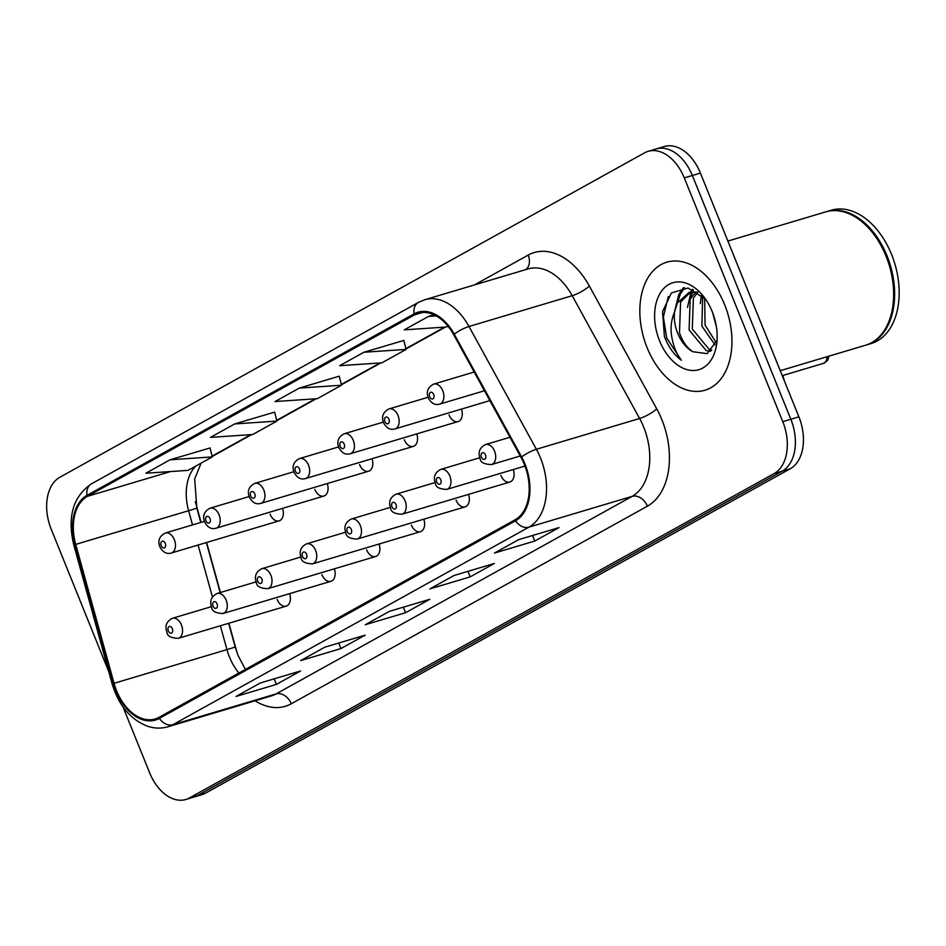 <?xml version="1.0" encoding="UTF-8"?>
<svg xmlns="http://www.w3.org/2000/svg" width="946" height="946" viewBox="0 0 946 946"><rect width="100%" height="100%" fill="white"/><g stroke="black" fill="none" stroke-linecap="round" stroke-linejoin="round"><path stroke-width="1.42" d="M195.349 501.664L201.06 522.358M206.618 542.496L220.418 592.503M228.908 623.225L237.15 653.071M449.043 414.939A10.441 6.835 -106.6 0 0 458.077 421.573A10.441 6.835 -106.6 0 0 461.471 409.086M404.297 439.76A10.441 6.835 -106.6 0 0 413.343 446.394A10.441 6.835 -106.6 0 0 416.737 433.907M359.563 464.581A10.441 6.835 -106.6 0 0 368.609 471.214A10.441 6.835 -106.6 0 0 372.003 458.727M314.829 489.401A10.441 6.835 -106.6 0 0 323.875 496.035A10.441 6.835 -106.6 0 0 327.269 483.548M270.095 514.222A10.441 6.835 -106.6 0 0 279.129 520.856A10.441 6.835 -106.6 0 0 282.535 508.369M500.848 475.389A10.441 6.835 -106.6 0 0 509.882 482.034A10.441 6.835 -106.6 0 0 513.288 469.547M456.114 500.209A10.441 6.835 -106.6 0 0 465.148 506.855A10.441 6.835 -106.6 0 0 468.542 494.368M411.368 525.03A10.441 6.835 -106.6 0 0 420.414 531.676A10.441 6.835 -106.6 0 0 423.808 519.188M366.634 549.851A10.441 6.835 -106.6 0 0 375.68 556.496A10.441 6.835 -106.6 0 0 379.074 544.009M321.9 574.671A10.441 6.835 -106.6 0 0 330.946 581.317A10.441 6.835 -106.6 0 0 334.34 568.83M277.166 599.492A10.441 6.835 -106.6 0 0 286.2 606.138A10.441 6.835 -106.6 0 0 289.606 593.65M724.648 304.707A66.799 43.741 -106.6 0 0 666.788 262.196A66.799 43.741 -106.6 0 0 647.123 347.714A66.799 43.741 -106.6 0 0 704.983 390.225A66.799 43.741 -106.6 0 0 724.648 304.707A66.799 43.741 -106.6 0 0 666.788 262.196A66.799 43.741 -106.6 0 0 647.123 347.714A66.799 43.741 -106.6 0 0 704.983 390.225A66.799 43.741 -106.6 0 0 724.648 304.707M524.332 464.391A44.533 29.16 73.4 0 1 515.085 519.78L158.963 717.364A44.533 29.16 73.4 0 1 155.109 718.984A44.533 29.16 73.4 0 1 114.052 683.296L75.704 544.388A44.533 29.16 73.4 0 1 87.446 496.343L414.525 314.888A44.533 29.16 73.4 0 1 418.38 313.256A44.533 29.16 73.4 0 1 453.678 334.683L521.069 457.474A44.533 29.16 73.4 0 1 524.332 464.391M524.983 464.037A45.645 29.894 -106.6 0 0 521.624 456.953L454.234 334.151A45.645 29.894 -106.6 0 0 414.1 313.859L87.032 495.326A45.645 29.894 -106.6 0 0 75.006 544.565L113.343 683.473A45.645 29.894 -106.6 0 0 159.377 718.381L515.499 520.808A45.645 29.894 -106.6 0 0 524.983 464.037M123.027 706.946L149.681 772.906A41.754 27.339 -106.6 0 0 185.842 799.476L193.906 797.064A41.754 27.339 -106.6 0 0 197.513 795.539L782.165 471.167A41.754 27.339 -106.6 0 0 790.832 419.244L692.354 175.507A41.754 27.339 -106.6 0 0 656.193 148.936A41.754 27.339 -106.6 0 0 652.586 150.461M237.304 695.913L237.387 695.866A11.139 8.325 -119 0 1 237.304 695.913A11.139 8.325 -119 0 1 236.051 696.445L276.362 684.407L300.591 670.974L260.268 683L236.051 696.445M274.127 678.861L276.362 684.407M301.904 660.072L301.987 660.024A11.139 8.325 -119 0 1 301.904 660.072A11.139 8.325 -119 0 1 300.651 660.604L340.962 648.566L365.191 635.133L324.868 647.159L300.651 660.604M338.727 643.02L340.962 648.566M495.704 552.547L495.787 552.499A11.139 8.325 -119 0 1 495.704 552.547A11.139 8.325 -119 0 1 494.451 553.067L534.774 541.041L559.003 527.608L518.68 539.634L494.451 553.067M532.527 535.495L534.774 541.041M431.104 588.388L431.187 588.341A11.139 8.325 -119 0 1 431.104 588.388A11.139 8.325 -119 0 1 429.851 588.909L470.174 576.883L494.391 563.449L454.08 575.475L429.851 588.909M467.927 571.337L470.174 576.883M366.504 624.23L366.587 624.183A11.139 8.325 -119 0 1 366.504 624.23A11.139 8.325 -119 0 1 365.251 624.75L405.574 612.724L429.791 599.291L389.468 611.317L365.251 624.75M403.327 607.178L405.574 612.724M185.842 799.476A41.754 27.339 -106.6 0 0 189.448 797.951L774.1 473.579A41.754 27.339 -106.6 0 0 782.768 421.644L684.289 177.907A41.754 27.339 -106.6 0 0 648.128 151.336A41.754 27.339 -106.6 0 0 644.522 152.862L59.87 477.233A41.754 27.339 -106.6 0 0 51.202 529.157L108.755 671.625M210.024 447.966L170.091 459.78L145.861 473.225L188.088 470.363L212.306 456.918L210 447.872M403.836 340.442L363.891 352.255L339.661 365.7L381.888 362.838L406.118 349.393L403.812 340.347M433.989 314.77L428.491 316.413L404.261 329.858L446.488 326.997L447.99 326.169M274.624 412.125L234.691 423.938L210.461 437.383L252.688 434.521L276.918 421.076L274.612 412.03M299.291 388.097L275.061 401.542L317.288 398.68L341.518 385.235L339.212 376.189L299.291 388.097L341.518 385.235M363.891 352.255L406.118 349.393M428.491 316.413L436.177 315.893M234.691 423.938L276.918 421.076M170.091 459.78L212.306 456.918M700.418 173.094A41.754 27.339 -106.6 0 0 664.258 146.524L656.193 148.936A41.754 27.339 -106.6 0 1 692.354 175.507L790.832 419.244A41.754 27.339 -106.6 0 1 782.165 471.167L197.513 795.539A41.754 27.339 -106.6 0 1 193.906 797.064L201.971 794.664A41.754 27.339 -106.6 0 0 205.578 793.138L790.229 468.767A41.754 27.339 -106.6 0 0 798.897 416.843L700.418 173.094L684.289 177.907M780.249 370.678L865.555 345.231A69.59 45.562 -106.6 0 0 893.426 300.591A69.59 45.562 -106.6 0 0 886.035 256.153A69.59 45.562 -106.6 0 0 873.548 233.946A69.59 45.562 -106.6 0 0 825.775 211.869L727.888 241.064M893.438 300.402A68.892 45.101 -106.6 0 0 893.45 300.213A68.892 45.101 -106.6 0 0 886.142 256.224A68.892 45.101 -106.6 0 0 873.773 234.241A68.892 45.101 -106.6 0 0 873.655 234.1M866.051 345.077A69.59 45.562 -106.6 0 0 866.56 344.935A69.59 45.562 -106.6 0 0 887.041 255.846A69.59 45.562 -106.6 0 0 826.78 211.573A69.59 45.562 -106.6 0 0 826.272 211.727M866.56 344.935L871.1 343.575A69.59 45.562 -106.6 0 0 891.581 254.498A69.59 45.562 -106.6 0 0 831.309 210.213L826.78 211.573M716.394 326.713L712.563 312.464M715.07 344.947L701.885 326.122L702.63 296.063M716.027 342.369L705.077 325.164L704.64 298.132M710.73 351.273L706.224 350.635L689.078 329.941L690.19 299.125L695.83 291.853M711.77 350.209L709.417 349.677L692.283 328.983L693.394 298.167L697.651 292.148M705.586 299.22L688.014 288.045L671.412 292.941L662.555 311.624L664.399 336.279L665.239 338.479C669.141 347.951 674.51 355.199 681.333 360.225C676.39 353.757 673.15 345.633 671.589 335.854C670.359 327.482 671.317 319.642 674.451 312.334A31.466 20.599 -106.6 0 0 677.714 333.335A31.466 20.599 -106.6 0 0 692.862 351.746C686.926 347.832 682.468 341.518 679.476 332.803L680.588 301.987L690.663 292.042M674.451 312.334L677.395 302.945L689.043 292.444L697.876 292.208M712.22 311.601A45.373 29.716 -106.6 0 0 704.072 297.127A45.373 29.716 -106.6 0 0 664.317 287.891A45.373 29.716 -106.6 0 0 659.563 340.82A45.373 29.716 -106.6 0 0 693.252 370.513A45.373 29.716 -106.6 0 0 717.033 340.584A45.373 29.716 -106.6 0 0 712.22 311.601M692.862 351.746L707.206 353.65L716.406 341.08M681.333 360.225L666.729 338.029L663.347 317.04L668.325 296.476M677.324 303.087L680.328 294.218L684.526 287.714M690.131 299.267L692.507 291.794M692.697 291.356L693.465 289.736M674.652 311.258L678.731 294.703L683.308 287.75M687.446 307.438L691.029 291.983M691.1 291.829L692.354 289.275M700.253 303.619L701.53 295.046M114.052 683.296L226.957 649.618A44.533 29.16 -106.6 0 0 229.44 656.962A44.533 29.16 -106.6 0 0 238.9 673.008M220.371 625.779L226.957 649.618A25.045 0.591 -15.4 0 0 235.164 646.887L238.132 655.649L245.416 669.39M474.443 284.912L528.175 255.101A69.59 45.562 73.4 0 1 589.346 286.047L656.737 408.838A69.59 45.562 73.4 0 1 647.395 506.181L291.273 703.765A13.918 10.406 61 0 0 276.019 693.938L632.129 496.366A55.672 36.445 -106.6 0 0 643.694 427.131A55.672 36.445 -106.6 0 0 639.602 418.487L572.212 295.696A55.672 36.445 -106.6 0 0 528.093 268.912L424.872 299.705A55.672 36.445 73.4 0 1 468.991 326.488A13.918 3.287 151.2 0 0 454.234 334.151M291.273 703.765A69.59 45.562 73.4 0 1 255.077 700.785M271.195 695.972A55.672 36.445 -106.6 0 0 276.019 693.938L172.787 724.731A55.672 36.445 73.4 0 1 167.974 726.765L271.195 695.972M589.346 286.047A13.918 3.287 -28.8 0 1 572.212 295.696L468.991 326.488L536.382 449.279A55.672 36.445 73.4 0 1 540.473 457.923A55.672 36.445 73.4 0 1 528.909 527.159A13.918 10.406 -119 0 1 515.499 520.808M521.624 456.953A13.918 3.287 151.2 0 1 536.382 449.279L639.602 418.487A13.918 3.287 -28.8 0 0 656.737 408.838M424.872 299.705L418.487 302.389A13.918 10.406 61 0 0 414.1 313.859M87.032 495.326A13.918 10.406 -119 0 1 91.419 483.855C73.067 496.52 67.178 516.823 73.741 544.766L112.089 683.674C118.546 705.243 130.323 719.421 147.434 726.197C154.435 728.526 161.281 728.716 167.974 726.765M75.006 544.565L73.741 544.766M113.343 683.473L112.089 683.674M159.377 718.381A13.918 10.406 61 0 0 172.787 724.731L528.909 527.159L632.129 496.366A13.918 10.406 61 0 1 647.395 506.181M189.448 797.951L205.578 793.138M774.1 473.579L790.229 468.767M782.768 421.644L798.897 416.843M525.929 269.551A13.918 10.406 61 0 0 528.175 255.101M87.446 496.343L170.587 471.546M195.81 466.082A44.533 29.16 -106.6 0 0 188.609 510.71L192.523 524.912M75.704 544.388L188.609 510.71A25.045 0.591 -15.4 0 0 196.827 507.978L200.812 522.44M198.081 545.038L212.424 596.961M414.525 314.888L422.495 312.499M444.667 327.115L405.917 348.613M380.067 362.957L341.317 384.454M315.467 398.798L276.717 420.296M250.867 434.64L212.117 456.138M509.977 437.265L485.535 444.561A10.441 6.835 73.4 0 1 494.569 451.207A10.441 6.835 73.4 0 1 491.506 464.569L520.253 455.984M485.499 454.943A3.477 2.282 -106.6 0 0 482.176 452.862A3.477 2.282 -106.6 0 0 481.455 457.19A3.477 2.282 -106.6 0 0 484.778 459.271A3.477 2.282 -106.6 0 0 485.499 454.943M829.074 356.11L827.596 360.414L823.552 363.335A8.348 5.463 -106.6 0 0 826.91 356.76M442.763 390.745A10.441 6.835 73.4 0 1 439.689 404.108C435.042 405.456 431.222 403.363 428.242 397.828C426.043 391.715 427.864 387.139 433.729 384.1A10.441 6.835 73.4 0 1 442.763 390.745M429.65 396.729A3.477 2.282 -106.6 0 0 432.961 398.822A3.477 2.282 -106.6 0 0 433.682 394.494A3.477 2.282 -106.6 0 0 430.371 392.401A3.477 2.282 -106.6 0 0 429.65 396.729M479.835 457.734L440.801 469.382A10.441 6.835 73.4 0 1 449.835 476.027A10.441 6.835 73.4 0 1 446.76 489.389L524.983 466.047M440.753 479.764A3.477 2.282 -106.6 0 0 437.442 477.683A3.477 2.282 -106.6 0 0 436.721 482.011A3.477 2.282 -106.6 0 0 440.032 484.092A3.477 2.282 -106.6 0 0 440.753 479.764M435.101 482.555L396.055 494.202A10.441 6.835 73.4 0 1 405.101 500.848A10.441 6.835 73.4 0 1 402.026 514.21L509.882 482.034M396.019 504.585A3.477 2.282 -106.6 0 0 392.708 502.503A3.477 2.282 -106.6 0 0 391.987 506.831A3.477 2.282 -106.6 0 0 395.298 508.913A3.477 2.282 -106.6 0 0 396.019 504.585M390.367 507.375L351.321 519.023A10.441 6.835 73.4 0 1 360.367 525.669A10.441 6.835 73.4 0 1 357.292 539.031L465.148 506.855M351.285 529.405A3.477 2.282 -106.6 0 0 347.974 527.324A3.477 2.282 -106.6 0 0 347.253 531.652A3.477 2.282 -106.6 0 0 350.564 533.733A3.477 2.282 -106.6 0 0 351.285 529.405M345.633 532.196L306.587 543.844A10.441 6.835 73.4 0 1 315.621 550.489A10.441 6.835 73.4 0 1 312.558 563.851L420.414 531.676M306.551 554.226A3.477 2.282 -106.6 0 0 303.24 552.145A3.477 2.282 -106.6 0 0 302.507 556.473A3.477 2.282 -106.6 0 0 305.83 558.554A3.477 2.282 -106.6 0 0 306.551 554.226M398.03 415.566A10.441 6.835 73.4 0 1 394.955 428.928C390.308 430.276 386.488 428.183 383.497 422.649C381.297 416.536 383.13 411.959 388.983 408.92A10.441 6.835 73.4 0 1 398.03 415.566M384.916 421.549A3.477 2.282 -106.6 0 0 388.227 423.642A3.477 2.282 -106.6 0 0 388.948 419.315A3.477 2.282 -106.6 0 0 385.637 417.221A3.477 2.282 -106.6 0 0 384.916 421.549M353.296 440.387A10.441 6.835 73.4 0 1 350.221 453.749C345.574 455.097 341.754 453.004 338.763 447.47C336.563 441.356 338.396 436.78 344.249 433.741A10.441 6.835 73.4 0 1 353.296 440.387M340.182 446.37A3.477 2.282 -106.6 0 0 343.493 448.463A3.477 2.282 -106.6 0 0 344.214 444.135A3.477 2.282 -106.6 0 0 340.903 442.042A3.477 2.282 -106.6 0 0 340.182 446.37M308.55 465.207A10.441 6.835 73.4 0 1 305.487 478.57C300.84 479.918 297.02 477.825 294.029 472.291C291.829 466.177 293.662 461.601 299.515 458.562A10.441 6.835 73.4 0 1 308.55 465.207M295.436 471.191A3.477 2.282 -106.6 0 0 298.759 473.284A3.477 2.282 -106.6 0 0 299.48 468.956A3.477 2.282 -106.6 0 0 296.169 466.863A3.477 2.282 -106.6 0 0 295.436 471.191M300.887 557.017L261.853 568.664A10.441 6.835 73.4 0 1 270.887 575.31A10.441 6.835 73.4 0 1 267.813 588.672L375.68 556.496M261.817 579.047A3.477 2.282 -106.6 0 0 258.495 576.965A3.477 2.282 -106.6 0 0 257.773 581.293A3.477 2.282 -106.6 0 0 261.084 583.375A3.477 2.282 -106.6 0 0 261.817 579.047M256.153 581.837L217.119 593.485A10.441 6.835 73.4 0 1 226.153 600.131A10.441 6.835 73.4 0 1 223.079 613.493L330.946 581.317M217.072 603.867A3.477 2.282 -106.6 0 0 213.761 601.786A3.477 2.282 -106.6 0 0 213.039 606.114A3.477 2.282 -106.6 0 0 216.35 608.195A3.477 2.282 -106.6 0 0 217.072 603.867M211.419 606.658L172.373 618.306A10.441 6.835 73.4 0 1 181.419 624.951A10.441 6.835 73.4 0 1 178.345 638.313L286.2 606.138M172.338 628.688A3.477 2.282 -106.6 0 0 169.027 626.607A3.477 2.282 -106.6 0 0 168.305 630.935A3.477 2.282 -106.6 0 0 171.616 633.016A3.477 2.282 -106.6 0 0 172.338 628.688M263.816 490.028A10.441 6.835 73.4 0 1 260.741 503.39C256.094 504.738 252.286 502.645 249.295 497.111C247.095 490.998 248.916 486.421 254.781 483.382A10.441 6.835 73.4 0 1 263.816 490.028M250.702 496.011A3.477 2.282 -106.6 0 0 254.013 498.104A3.477 2.282 -106.6 0 0 254.746 493.777A3.477 2.282 -106.6 0 0 251.423 491.684A3.477 2.282 -106.6 0 0 250.702 496.011M219.082 514.849A10.441 6.835 73.4 0 1 216.007 528.211C211.36 529.559 207.541 527.466 204.561 521.932C202.361 515.818 204.182 511.242 210.047 508.203A10.441 6.835 73.4 0 1 219.082 514.849M205.968 520.832A3.477 2.282 -106.6 0 0 209.279 522.925A3.477 2.282 -106.6 0 0 210 518.597A3.477 2.282 -106.6 0 0 206.689 516.504A3.477 2.282 -106.6 0 0 205.968 520.832M174.348 539.669A10.441 6.835 73.4 0 1 171.273 553.032C166.626 554.38 162.807 552.287 159.815 546.753C157.615 540.639 159.448 536.063 165.302 533.024A10.441 6.835 73.4 0 1 174.348 539.669M161.234 545.653A3.477 2.282 -106.6 0 0 164.545 547.746A3.477 2.282 -106.6 0 0 165.266 543.418A3.477 2.282 -106.6 0 0 161.955 541.325A3.477 2.282 -106.6 0 0 161.234 545.653M418.487 302.389L91.419 483.855M648.128 151.336L656.193 148.936M445.448 327.068L406 348.944M380.848 362.909L341.4 384.797M316.248 398.751L276.8 420.639M251.648 434.592L212.2 456.48M201.131 463.126L194.675 478.889L196.827 507.978M206.37 542.566L220.17 592.574M228.66 623.308L235.164 646.887M485.535 444.561C479.669 447.6 477.848 452.176 480.048 458.29C480.249 462.227 484.068 464.32 491.506 464.569M823.552 363.335L782.259 375.657M484.447 390.757L439.689 404.108M474.171 372.038L433.729 384.1M782.839 375.479L784.34 380.812M440.801 469.382C434.935 472.421 433.114 476.997 435.314 483.11C435.515 487.048 439.334 489.141 446.76 489.389M396.055 494.202C390.201 497.241 388.368 501.818 390.568 507.931C390.781 511.869 394.6 513.962 402.026 514.21M351.321 519.023C345.467 522.062 343.635 526.638 345.834 532.752C346.047 536.689 349.854 538.782 357.292 539.031M306.587 543.844C300.733 546.883 298.901 551.459 301.1 557.572C301.301 561.51 305.12 563.603 312.558 563.851M489.862 400.619L394.955 428.928M428.03 397.285L388.983 408.92M458.077 421.573L350.221 453.749M383.296 422.105L344.249 433.741M413.343 446.394L305.487 478.57M338.562 446.926L299.515 458.562M692.247 291.486L689.043 292.444M261.853 568.664C255.988 571.703 254.167 576.28 256.366 582.393C256.567 586.331 260.387 588.424 267.813 588.672M217.119 593.485C211.254 596.524 209.433 601.1 211.632 607.214C211.833 611.151 215.653 613.245 223.079 613.493M172.373 618.306C166.52 621.345 164.687 625.921 166.886 632.034C167.099 635.972 170.919 638.065 178.345 638.313M368.609 471.214L260.741 503.39M293.816 471.747L254.781 483.382M323.875 496.035L216.007 528.211M249.082 496.567L210.047 508.203M279.129 520.856L171.273 553.032M204.348 521.388L165.302 533.024"/></g></svg>
